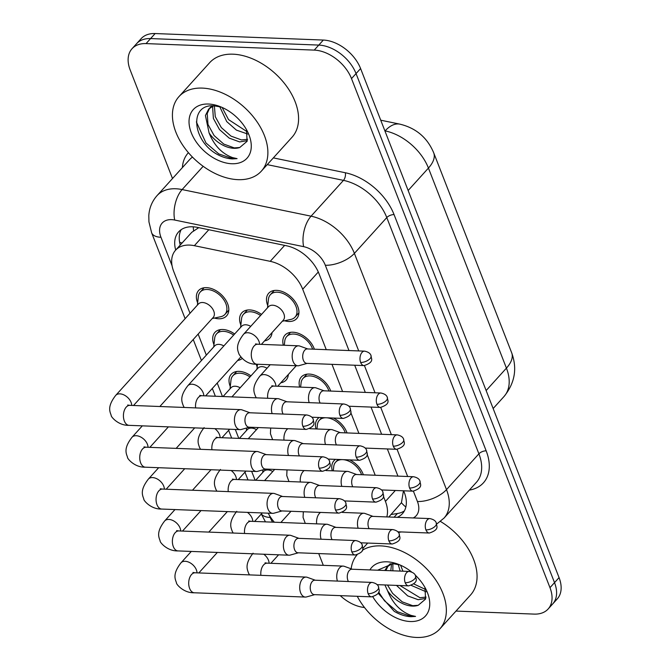<?xml version="1.0" encoding="UTF-8"?>
<svg xmlns="http://www.w3.org/2000/svg" width="671" height="671" viewBox="0 0 671 671"><rect width="100%" height="100%" fill="white"/><g stroke="black" fill="none" stroke-linecap="round" stroke-linejoin="round"><path stroke-width="1.01" d="M267.746 305.573A18.889 12.212 42.1 0 1 268.702 293.252A18.889 12.212 42.1 0 1 276.637 290.358A18.889 12.212 42.1 0 1 294.988 301.438A18.889 12.212 42.1 0 1 296.708 318.591A18.889 12.212 42.1 0 1 288.773 321.484A18.889 12.212 42.1 0 1 284.538 320.763M283.33 345.23A18.889 12.212 42.1 0 1 285.024 335.106A18.889 12.212 42.1 0 1 292.959 332.212A18.889 12.212 42.1 0 1 314.38 349.205M299.652 387.083A18.889 12.212 42.1 0 1 301.338 376.968A18.889 12.212 42.1 0 1 309.281 374.074A18.889 12.212 42.1 0 1 330.702 391.067M333.403 418.041A18.889 12.212 42.1 0 1 347.024 432.929M349.717 459.903A18.889 12.212 42.1 0 1 363.346 474.791M288.329 374.502A18.889 12.212 42.1 0 1 286.131 380.021A18.889 12.212 42.1 0 1 280.855 382.764M240.855 325.141A18.889 12.212 42.1 0 1 241.803 312.82A18.889 12.212 42.1 0 1 249.746 309.927A18.889 12.212 42.1 0 1 261.522 314.422M272.015 332.64A18.889 12.212 42.1 0 1 269.817 338.167A18.889 12.212 42.1 0 1 264.533 340.902M197.643 302.856A18.889 12.212 42.1 0 1 198.591 290.535A18.889 12.212 42.1 0 1 206.525 287.641A18.889 12.212 42.1 0 1 224.877 298.729A18.889 12.212 42.1 0 1 226.597 315.882A18.889 12.212 42.1 0 1 218.662 318.775A18.889 12.212 42.1 0 1 214.435 318.054M213.965 344.718A18.889 12.212 42.1 0 1 214.913 332.397A18.889 12.212 42.1 0 1 222.847 329.503A18.889 12.212 42.1 0 1 234.632 333.999M242.072 358.549A18.889 12.212 42.1 0 1 237.643 360.478M230.279 386.58A18.889 12.212 42.1 0 1 231.235 374.259A18.889 12.212 42.1 0 1 239.17 371.365A18.889 12.212 42.1 0 1 250.954 375.861M326.265 349.666L302.705 289.235A33.332 21.556 -137.9 0 0 270.212 261.338L194.364 245.687A33.332 21.556 -137.9 0 0 189.591 245.091A33.332 21.556 -137.9 0 0 175.584 250.191A33.332 21.556 -137.9 0 0 173.739 271.529L190.01 313.265M198.759 227.654L191.78 232.3L175.584 250.191M388.803 516.997L401.434 502.722L403.321 491.633M386.79 516.922A33.332 21.556 -137.9 0 0 385.431 501.422L383.376 496.154M375.223 475.244L367.062 454.292M358.91 433.391L350.74 412.439M342.587 391.529L331.986 364.345M268.182 513.172A33.332 21.556 -137.9 0 0 274.372 522.214M198.138 334.091L206.333 355.127M217.219 383.049L222.47 396.519M235.311 429.448L238.792 438.381M251.633 471.302L255.114 480.243M315.966 428.945A18.889 12.212 42.1 0 1 317.66 418.83A18.889 12.212 42.1 0 1 319.228 417.496M332.288 470.807A18.889 12.212 42.1 0 1 333.982 460.692A18.889 12.212 42.1 0 1 335.542 459.358M257.178 367.003A18.889 12.212 42.1 0 1 256.28 364.185M172.506 178.536L130.199 70.044A33.332 21.556 42.1 0 1 132.044 48.706A33.332 21.556 42.1 0 1 146.052 43.598L314.238 50.107A33.332 21.556 42.1 0 1 351.503 78.599L549.977 587.662L554.523 582.638A33.332 21.556 42.1 0 1 552.678 603.967A33.332 21.556 42.1 0 0 554.523 582.638L356.049 73.575L554.523 582.638L559.069 577.614A33.332 21.556 42.1 0 1 557.224 598.943L548.132 609A33.332 21.556 42.1 0 1 534.124 614.099L455.978 611.08M314.238 50.107L318.784 45.083A33.332 21.556 42.1 0 1 356.049 73.575A33.332 21.556 42.1 0 0 318.784 45.083L150.598 38.574L318.784 45.083L323.33 40.059A33.332 21.556 42.1 0 1 360.595 68.551L559.069 577.614M132.044 48.706L136.59 43.682A33.332 21.556 42.1 0 1 150.598 38.574A33.332 21.556 42.1 0 0 136.59 43.682L141.136 38.658A33.332 21.556 42.1 0 1 155.144 33.55L323.33 40.059M348.979 350.547L319.002 273.667A33.332 21.556 -137.9 0 0 286.517 245.771L197.391 227.377A33.332 21.556 -137.9 0 0 192.619 226.781A33.332 21.556 -137.9 0 0 178.612 231.889A33.332 21.556 -137.9 0 0 175.71 250.057M180.256 245.032A33.332 21.556 42.1 0 1 181.195 229.65M323.305 565.334L318.725 553.583M364.487 607.498A33.332 21.556 42.1 0 1 340.256 595.638M549.977 587.662A33.332 21.556 42.1 0 1 548.132 609M397.224 517.324A33.332 21.556 -137.9 0 0 402.424 513.676A33.332 21.556 -137.9 0 0 404.261 492.346L403.665 490.803M397.937 476.125L387.343 448.941M381.623 434.263L371.021 407.079M365.301 392.409L354.699 365.217M404.387 510.883A33.332 21.556 42.1 0 1 397.417 513.516L391.059 514.498M272.803 471.503A9.998 6.467 -137.9 0 0 267.846 469.943A9.998 6.467 -137.9 0 0 263.644 471.478L255.693 480.26M315.286 580.222L307.259 577.312A9.998 6.031 92.2 0 0 306.127 577.085A9.998 6.031 92.2 0 0 302.529 578.838A9.998 6.031 92.2 0 0 300.625 592.736A9.998 6.031 92.2 0 0 305.355 597.073A9.998 6.031 92.2 0 0 306.504 596.93L314.733 594.657M368.169 593.718A7.222 4.362 92.2 0 1 368.119 586.202A7.222 4.362 92.2 0 1 372.145 582.42L314.875 580.205A7.222 4.362 92.2 0 0 312.275 581.472A7.222 4.362 92.2 0 0 310.899 591.503A7.222 4.362 92.2 0 0 314.313 594.64L371.583 596.855C383.2 593.097 377.966 588.928 378.595 587.016A7.222 3.372 -21.3 0 1 377.622 589.859A7.222 3.372 158.7 0 1 368.169 593.718A7.222 4.362 92.2 0 0 371.583 596.855M352.325 569.234L344.298 566.324A9.998 6.031 92.2 0 0 343.166 566.106A9.998 6.031 92.2 0 0 339.568 567.851A9.998 6.031 92.2 0 0 337.421 581.078M409.184 571.44C412.925 572.246 415.072 573.78 415.634 576.028A7.222 3.372 -21.3 0 1 414.653 578.872A7.222 3.372 158.7 0 1 405.209 582.738A7.222 4.362 92.2 0 1 405.158 575.215A7.222 4.362 92.2 0 1 409.184 571.44L351.906 569.218A7.222 4.362 92.2 0 0 349.314 570.484A7.222 4.362 92.2 0 0 347.939 580.524A7.222 4.362 92.2 0 0 348.4 581.505M342.353 459.618A16.666 10.778 -137.9 0 0 335.626 462.176A16.666 10.778 -137.9 0 0 333.73 466.622L333.269 470.841M373.042 516.393L365.016 513.483A9.998 6.031 92.2 0 0 363.883 513.256A9.998 6.031 92.2 0 0 360.285 515.009A9.998 6.031 92.2 0 0 358.146 528.236M429.901 518.591C433.642 519.404 435.789 520.931 436.351 523.187A7.222 3.372 -21.3 0 1 435.378 526.03A7.222 3.372 158.7 0 1 425.926 529.889A7.222 4.362 92.2 0 1 425.875 522.373A7.222 4.362 92.2 0 1 429.901 518.591L372.631 516.376A7.222 4.362 92.2 0 0 370.031 517.643A7.222 4.362 92.2 0 0 368.656 527.674A7.222 4.362 92.2 0 0 369.117 528.656M361.568 474.716A16.666 10.778 -137.9 0 0 342.915 459.643M256.481 429.641A9.998 6.467 -137.9 0 0 251.524 428.09A9.998 6.467 -137.9 0 0 247.322 429.616L239.371 438.398M298.964 538.36L290.937 535.45A9.998 6.031 92.2 0 0 289.805 535.232A9.998 6.031 92.2 0 0 286.207 536.976A9.998 6.031 92.2 0 0 284.303 550.874A9.998 6.031 92.2 0 0 289.033 555.211A9.998 6.031 92.2 0 0 290.182 555.076L298.41 552.795M351.847 551.864A7.222 4.362 92.2 0 1 351.797 544.34A7.222 4.362 92.2 0 1 355.823 540.566L298.553 538.343A7.222 4.362 92.2 0 0 295.953 539.61A7.222 4.362 92.2 0 0 294.577 549.65A7.222 4.362 92.2 0 0 297.991 552.778L355.269 554.992C366.878 551.243 361.652 547.066 362.273 545.154A7.222 3.372 -21.3 0 1 361.3 547.997A7.222 3.372 158.7 0 1 351.847 551.864A7.222 4.362 92.2 0 0 355.269 554.992M249.973 376.943A16.666 10.778 -137.9 0 0 239.882 373.193A16.666 10.778 -137.9 0 0 232.879 375.743A16.666 10.778 -137.9 0 0 230.983 380.189L230.036 388.828M240.159 387.779A9.998 6.467 -137.9 0 0 235.202 386.228A9.998 6.467 -137.9 0 0 231 387.754L223.057 396.544M282.65 496.506L274.624 493.596A9.998 6.031 92.2 0 0 273.483 493.37A9.998 6.031 92.2 0 0 269.885 495.123A9.998 6.031 92.2 0 0 267.981 509.012A9.998 6.031 92.2 0 0 272.711 513.349A9.998 6.031 92.2 0 0 273.86 513.214L282.088 510.933M335.525 510.002A7.222 4.362 92.2 0 1 335.475 502.478A7.222 4.362 92.2 0 1 339.501 498.704L282.231 496.49A7.222 4.362 92.2 0 0 279.631 497.748A7.222 4.362 92.2 0 0 278.255 507.788A7.222 4.362 92.2 0 0 281.669 510.916L338.947 513.13C350.556 509.381 345.33 505.204 345.951 503.292A7.222 3.372 -21.3 0 1 344.978 506.144A7.222 3.372 158.7 0 1 335.525 510.002A7.222 4.362 92.2 0 0 338.947 513.13M233.651 335.081A16.666 10.778 -137.9 0 0 223.56 331.331A16.666 10.778 -137.9 0 0 216.557 333.89A16.666 10.778 -137.9 0 0 214.661 338.327L213.714 346.966M223.846 345.926A9.998 6.467 -137.9 0 0 218.88 344.366A9.998 6.467 -137.9 0 0 214.678 345.9L159.832 406.517M266.328 454.644L258.301 451.734A9.998 6.031 92.2 0 0 257.169 451.508A9.998 6.031 92.2 0 0 253.563 453.26A9.998 6.031 92.2 0 0 251.659 467.15A9.998 6.031 92.2 0 0 256.389 471.487A9.998 6.031 92.2 0 0 257.538 471.352L265.766 469.071M319.211 468.14A7.222 4.362 92.2 0 1 319.153 460.616A7.222 4.362 92.2 0 1 323.179 456.842L265.909 454.628A7.222 4.362 92.2 0 0 263.309 455.894A7.222 4.362 92.2 0 0 261.933 465.926A7.222 4.362 92.2 0 0 265.355 469.054L322.625 471.277C334.233 467.519 329.008 463.342 329.629 461.438A7.222 3.372 -21.3 0 1 328.656 464.282A7.222 3.372 158.7 0 1 319.211 468.14A7.222 4.362 92.2 0 0 322.625 471.277M212.221 318.524L220.717 316.72A16.666 10.778 -137.9 0 0 224.953 314.389A16.666 10.778 -137.9 0 0 223.435 299.258A16.666 10.778 -137.9 0 0 207.238 289.469A16.666 10.778 -137.9 0 0 200.243 292.028A16.666 10.778 -137.9 0 0 198.339 296.473L197.391 305.104M133.529 405.494L213.185 317.458A9.998 6.467 -137.9 0 0 212.279 308.375A9.998 6.467 -137.9 0 0 202.558 302.504A9.998 6.467 -137.9 0 0 198.364 304.038L115.706 395.387A9.998 6.467 -137.9 0 1 119.908 393.852A9.998 6.467 -137.9 0 1 130.87 401.887A9.998 6.467 -137.9 0 1 131.709 405.427M250.006 412.782L241.979 409.872A9.998 6.031 92.2 0 0 240.847 409.645A9.998 6.031 92.2 0 0 237.249 411.398A9.998 6.031 92.2 0 0 235.345 425.297A9.998 6.031 92.2 0 0 240.075 429.633A9.998 6.031 92.2 0 0 241.216 429.49L249.444 427.217M302.889 426.278A7.222 4.362 92.2 0 1 302.831 418.763A7.222 4.362 92.2 0 1 306.865 414.98L249.587 412.766A7.222 4.362 92.2 0 0 246.987 414.032A7.222 4.362 92.2 0 0 245.611 424.064A7.222 4.362 92.2 0 0 249.033 427.201L306.303 429.415C317.911 425.657 312.686 421.48 313.307 419.576A7.222 3.372 -21.3 0 1 312.334 422.42A7.222 3.372 158.7 0 1 302.889 426.278A7.222 4.362 92.2 0 0 306.303 429.415M336.003 527.381L327.976 524.47A9.998 6.031 92.2 0 0 326.844 524.244A9.998 6.031 92.2 0 0 323.246 525.997A9.998 6.031 92.2 0 0 321.107 539.216M392.862 529.578C396.603 530.384 398.75 531.918 399.312 534.166A7.222 3.372 -21.3 0 1 398.339 537.018A7.222 3.372 158.7 0 1 388.886 540.876A7.222 4.362 92.2 0 1 388.836 533.353A7.222 4.362 92.2 0 1 392.862 529.578L335.592 527.364A7.222 4.362 92.2 0 0 332.992 528.622A7.222 4.362 92.2 0 0 331.617 538.662A7.222 4.362 92.2 0 0 332.078 539.643M319.681 485.519L311.654 482.608A9.998 6.031 92.2 0 0 310.522 482.382A9.998 6.031 92.2 0 0 306.924 484.135A9.998 6.031 92.2 0 0 304.785 497.362M376.54 487.716C380.281 488.53 382.428 490.056 382.99 492.313A7.222 3.372 -21.3 0 1 382.017 495.156A7.222 3.372 158.7 0 1 372.564 499.014A7.222 4.362 92.2 0 1 372.514 491.491A7.222 4.362 92.2 0 1 376.54 487.716L319.27 485.502A7.222 4.362 92.2 0 0 316.67 486.769A7.222 4.362 92.2 0 0 315.295 496.8A7.222 4.362 92.2 0 0 315.764 497.781M267.058 368.211A9.998 6.467 -137.9 0 0 262.101 366.651A9.998 6.467 -137.9 0 0 257.899 368.186L231.923 396.888M303.367 443.657L295.341 440.746A9.998 6.031 92.2 0 0 294.2 440.52A9.998 6.031 92.2 0 0 290.602 442.273A9.998 6.031 92.2 0 0 288.463 455.5M360.218 445.854C363.959 446.668 366.106 448.194 366.668 450.451A7.222 3.372 -21.3 0 1 365.695 453.294A7.222 3.372 158.7 0 1 356.251 457.152A7.222 4.362 92.2 0 1 356.192 449.637A7.222 4.362 92.2 0 1 360.218 445.854L302.948 443.64A7.222 4.362 92.2 0 0 300.348 444.907A7.222 4.362 92.2 0 0 298.972 454.938A7.222 4.362 92.2 0 0 299.442 455.919M326.031 417.756A16.666 10.778 -137.9 0 0 319.312 420.323A16.666 10.778 -137.9 0 0 317.408 424.76L316.947 428.987M356.72 474.531L348.694 471.621A9.998 6.031 92.2 0 0 347.561 471.394A9.998 6.031 92.2 0 0 343.963 473.147A9.998 6.031 92.2 0 0 341.824 486.374M413.579 476.729C417.32 477.542 419.467 479.069 420.029 481.325A7.222 3.372 -21.3 0 1 419.056 484.168A7.222 3.372 158.7 0 1 409.604 488.027A7.222 4.362 92.2 0 1 409.553 480.511A7.222 4.362 92.2 0 1 413.579 476.729L356.309 474.514A7.222 4.362 92.2 0 0 353.709 475.781A7.222 4.362 92.2 0 0 352.334 485.812A7.222 4.362 92.2 0 0 352.795 486.802M345.246 432.862A16.666 10.778 -137.9 0 0 326.592 417.781M237.995 179.66A55.55 35.924 42.1 0 1 184.03 147.058A55.55 35.924 42.1 0 1 178.964 96.616A55.55 35.924 42.1 0 1 202.298 88.102A55.55 35.924 42.1 0 1 256.272 120.713A55.55 35.924 42.1 0 1 261.338 171.155A55.55 35.924 42.1 0 1 237.995 179.66M178.964 96.616L209.662 62.688A55.55 35.924 42.1 0 1 232.996 54.183A55.55 35.924 42.1 0 1 286.97 86.785A55.55 35.924 42.1 0 1 292.036 137.228L261.338 171.155M214.385 105.859L215.265 116.653L221.321 127.582L230.992 136.104L241.476 139.929L247.624 139.316M213.076 105.976L212.648 107.545L213.395 118.457L219.509 129.57L229.188 138.1L239.673 141.925L247.314 140.633M219.727 106.664L226.731 121.594L236.41 130.115L247.616 134.007M211.826 105.867L208.606 109.205L205.427 115.529L209.1 132.975A25.112 16.247 42.1 0 0 233.902 148.299A25.112 16.247 42.1 0 0 239.748 147.511L247.087 141.304L246.483 129.78M209.562 108.257L207.23 113.533L207.985 124.437L214.099 135.559L223.77 144.08L234.263 147.905L239.748 147.511M213.412 105.833L208.606 109.205M222.118 107.444L228.534 119.597L247.113 131.717M221.371 107.117L214.41 105.859C189.415 103.468 191.856 139.082 215.718 153.533C221.447 156.88 227.024 158.666 232.451 158.91L237.073 158.633L232.627 157.618C222.009 153.751 214.166 145.54 209.1 132.975M208.513 104.03A36.226 23.426 42.1 0 1 219.249 106.27A36.226 23.426 42.1 0 1 247.716 132.028A36.226 23.426 42.1 0 1 231.789 163.741A36.226 23.426 42.1 0 1 191.285 132.766A36.226 23.426 42.1 0 1 208.513 104.03M196.36 121.904L205.997 142.99L218.796 153.902L232.652 158.691L237.073 158.633M362.306 550.312A55.55 35.924 42.1 0 1 380.784 545.892A55.55 35.924 42.1 0 1 434.749 578.503A55.55 35.924 42.1 0 1 439.824 628.937A55.55 35.924 42.1 0 1 416.481 637.45A55.55 35.924 42.1 0 1 357.266 596.301M351.159 568.815A55.55 35.924 42.1 0 1 357.064 554.842M399.941 585.531L419.962 597.718L426.11 597.098M396.494 585.397L407.674 595.882L418.159 599.706L425.791 598.415M411.365 585.439L426.102 591.788M390.312 563.657L387.092 566.995L384.827 570.493M388.048 566.047L385.909 570.535M387.511 585.053L392.585 593.349L402.256 601.87L412.74 605.695L418.226 605.292L425.565 599.094L424.961 587.57M418.226 605.292A25.112 16.247 42.1 0 1 412.388 606.089A25.112 16.247 42.1 0 1 387.578 590.757L384.902 584.953M391.898 563.615L387.092 566.995M399.857 564.898L392.887 563.648L392.854 570.803M391.562 563.766L390.799 570.727M400.604 565.234L402.935 571.197M413.814 583.946L425.599 589.507M398.213 564.454L400.142 571.088M369.906 569.914A36.226 23.426 42.1 0 1 386.991 561.82A36.226 23.426 42.1 0 1 397.727 564.059A36.226 23.426 42.1 0 1 411.566 571.944M415.156 575.039A36.226 23.426 42.1 0 1 426.194 589.817A36.226 23.426 42.1 0 1 410.275 621.522A36.226 23.426 42.1 0 1 372.824 596.796M378.167 593.164L394.204 611.323C399.933 614.661 405.51 616.456 410.937 616.699L415.559 616.423L411.113 615.399C400.486 611.541 392.644 603.321 387.578 590.757M392.887 563.648L377.597 570.216M440.47 521.451A55.55 35.924 42.1 0 1 470.522 595.018L439.824 628.937M378.662 592.074L384.475 600.78L397.282 611.692L411.138 616.473L415.559 616.423M260.541 315.513A16.666 10.778 -137.9 0 0 250.459 311.763A16.666 10.778 -137.9 0 0 243.456 314.313A16.666 10.778 -137.9 0 0 241.552 318.759L240.612 327.389M250.736 326.349A9.998 6.467 -137.9 0 0 245.779 324.789A9.998 6.467 -137.9 0 0 241.577 326.324L187.796 385.758A9.998 6.467 -137.9 0 1 191.998 384.223A9.998 6.467 -137.9 0 1 202.961 392.258A9.998 6.467 -137.9 0 1 203.799 395.798M287.045 401.795L279.019 398.884A9.998 6.031 92.2 0 0 277.886 398.666A9.998 6.031 92.2 0 0 274.288 400.411A9.998 6.031 92.2 0 0 272.141 413.638M343.904 403.992C347.637 404.806 349.792 406.341 350.346 408.589A7.222 3.372 -21.3 0 1 349.373 411.432A7.222 3.372 158.7 0 1 339.929 415.299A7.222 4.362 92.2 0 1 339.87 407.775A7.222 4.362 92.2 0 1 343.904 403.992L286.626 401.778A7.222 4.362 92.2 0 0 284.026 403.045A7.222 4.362 92.2 0 0 282.65 413.076A7.222 4.362 92.2 0 0 283.12 414.066M328.924 391A16.666 10.778 -137.9 0 0 309.994 375.903A16.666 10.778 -137.9 0 0 302.99 378.461A16.666 10.778 -137.9 0 0 301.086 382.906L300.625 387.125M340.398 432.669L332.38 429.759A9.998 6.031 92.2 0 0 331.239 429.541A9.998 6.031 92.2 0 0 327.641 431.285A9.998 6.031 92.2 0 0 325.502 444.512M397.257 434.875C400.998 435.68 403.145 437.215 403.707 439.463A7.222 3.372 -21.3 0 1 402.734 442.306A7.222 3.372 158.7 0 1 393.281 446.173A7.222 4.362 92.2 0 1 393.231 438.649A7.222 4.362 92.2 0 1 397.257 434.875L339.987 432.652A7.222 4.362 92.2 0 0 337.387 433.919A7.222 4.362 92.2 0 0 336.012 443.959A7.222 4.362 92.2 0 0 336.481 444.94M312.611 349.138A16.666 10.778 -137.9 0 0 293.672 334.049A16.666 10.778 -137.9 0 0 286.668 336.599A16.666 10.778 -137.9 0 0 284.764 341.044L284.303 345.263M324.085 390.816L316.058 387.905A9.998 6.031 92.2 0 0 314.925 387.679A9.998 6.031 92.2 0 0 311.319 389.432A9.998 6.031 92.2 0 0 309.18 402.65M380.935 393.013C384.676 393.818 386.823 395.353 387.385 397.601A7.222 3.372 -21.3 0 1 386.412 400.453A7.222 3.372 158.7 0 1 376.968 404.311A7.222 4.362 92.2 0 1 376.909 396.787A7.222 4.362 92.2 0 1 380.935 393.013L323.665 390.799A7.222 4.362 92.2 0 0 321.065 392.057A7.222 4.362 92.2 0 0 319.69 402.097A7.222 4.362 92.2 0 0 320.159 403.078M282.332 321.233L290.828 319.438A16.666 10.778 -137.9 0 0 295.064 317.098A16.666 10.778 -137.9 0 0 293.537 301.967A16.666 10.778 -137.9 0 0 277.349 292.187A16.666 10.778 -137.9 0 0 270.346 294.737A16.666 10.778 -137.9 0 0 268.45 299.182L267.503 307.821M261.388 344.374L283.296 320.168A9.998 6.467 -137.9 0 0 282.382 311.084A9.998 6.467 -137.9 0 0 272.669 305.221A9.998 6.467 -137.9 0 0 268.467 306.748L243.573 334.267A9.998 6.467 -137.9 0 1 247.775 332.732A9.998 6.467 -137.9 0 1 258.729 340.767A9.998 6.467 -137.9 0 1 259.576 344.307M307.763 348.954L299.736 346.043A9.998 6.031 92.2 0 0 298.603 345.817A9.998 6.031 92.2 0 0 295.005 347.57A9.998 6.031 92.2 0 0 293.101 361.459A9.998 6.031 92.2 0 0 297.832 365.796A9.998 6.031 92.2 0 0 298.972 365.661L307.201 363.38M360.646 362.449A7.222 4.362 92.2 0 1 360.587 354.925A7.222 4.362 92.2 0 1 364.621 351.151L307.343 348.937A7.222 4.362 92.2 0 0 304.743 350.203A7.222 4.362 92.2 0 0 303.367 360.235A7.222 4.362 92.2 0 0 306.79 363.363L364.059 365.586C375.668 361.828 370.442 357.651 371.063 355.747A7.222 3.372 -21.3 0 1 370.09 358.591A7.222 3.372 158.7 0 1 360.646 362.449A7.222 4.362 92.2 0 0 364.059 365.586M208.798 229.734L194.364 245.687M182.093 243.003A33.332 15.542 158.7 0 1 179.627 242.281M193.558 230.665A33.332 17.11 -78.3 0 1 193.29 226.815M405.846 506.999A33.332 22.504 -98.8 0 1 401.434 502.722M284.647 245.385L270.212 261.338M318.306 271.998L302.705 289.235M395.336 490.476L385.431 501.422M511.679 352.803A38.884 18.134 158.7 0 1 506.429 368.127L428.433 168.077A38.884 18.134 -21.3 0 0 433.684 152.762L511.679 352.803C517.433 368.555 514.867 383.141 503.971 396.569A44.437 28.744 -137.9 0 0 506.429 368.127L486.139 390.556M408.144 190.505L428.433 168.077A44.437 28.744 -137.9 0 0 385.112 130.879A38.884 19.954 -78.3 0 1 399.899 124.152C416.02 128.06 427.276 137.597 433.684 152.762M155.144 33.55L146.052 43.598M360.595 68.551L351.503 78.599M358.717 350.925L325.318 265.255A22.218 14.368 -137.9 0 0 303.653 246.66L174.712 220.046A22.218 14.368 -137.9 0 0 171.524 219.643A22.218 14.368 -137.9 0 0 160.965 237.274L172.095 265.825M160.965 237.274A22.218 10.359 -21.3 0 1 151.629 232.778L148.937 221.849L148.803 215.609C149.314 207.926 152.074 201.258 157.081 195.58A44.437 28.744 42.1 0 1 175.752 188.769A44.437 28.744 42.1 0 1 182.118 189.566L203.162 166.307M182.386 167.607A49.989 32.334 42.1 0 1 188.417 152.678M192.476 157.106A44.437 28.744 -137.9 0 0 189.482 159.765L157.081 195.58M273.34 157.886L345.322 172.749A49.989 32.334 42.1 0 1 394.062 214.594L486.173 450.845A49.989 32.334 42.1 0 1 469.348 490.107M174.712 220.046A22.218 11.407 -78.3 0 1 182.118 189.566L311.067 216.179L343.468 180.365L267.234 164.63M303.653 246.66A22.218 11.407 -78.3 0 1 311.067 216.179A44.437 28.744 42.1 0 1 354.389 253.378L386.79 217.563A44.437 28.744 -137.9 0 0 343.468 180.365A5.553 2.852 101.7 0 0 345.322 172.749M325.318 265.255A22.218 10.359 -21.3 0 0 354.389 253.378L446.5 489.629L478.901 453.822L386.79 217.563A5.553 2.592 158.7 0 1 394.062 214.594M413.219 517.945A22.218 14.368 -137.9 0 0 417.429 501.514A22.218 10.359 -21.3 0 0 446.5 489.629A44.437 28.744 42.1 0 1 444.043 518.071L476.444 482.264A44.437 28.744 -137.9 0 0 478.901 453.822A5.553 2.592 158.7 0 1 486.173 450.845M269.356 515.294L270.195 517.442A22.218 14.368 -137.9 0 0 272.611 522.147M417.429 501.514L413.395 491.164M407.674 476.502L397.073 449.31M391.361 434.64L380.751 407.448M375.039 392.787L364.437 365.586M261.38 513.927A22.218 10.359 -21.3 0 0 270.195 517.442M397.417 513.516L394.078 517.207M196.989 572.866A9.998 6.467 -137.9 0 0 196.15 569.327A9.998 6.467 -137.9 0 0 185.188 561.292A9.998 6.467 -137.9 0 0 180.985 562.826L191.302 551.428M193.684 573.026L192.954 572.464L195.127 572.791A9.998 6.031 92.2 0 0 189.549 578.025A9.998 6.031 92.2 0 0 189.625 588.442A9.998 6.031 92.2 0 0 189.834 588.945A9.998 6.031 92.2 0 0 194.347 592.778L305.355 597.073M265.775 563.397L265.045 562.826L267.217 563.162A9.998 6.031 92.2 0 0 260.885 575.341M269.088 563.237A9.998 6.467 -137.9 0 0 268.241 559.698A9.998 6.467 -137.9 0 0 263.77 554.229M405.209 582.738A7.222 4.362 92.2 0 0 408.622 585.867L377.085 584.651M320.537 512.418A9.998 6.031 92.2 0 0 316.653 523.85M425.926 529.889A7.222 4.362 92.2 0 0 429.339 533.026L397.802 531.801M180.675 531.004A9.998 6.467 -137.9 0 0 179.828 527.465A9.998 6.467 -137.9 0 0 168.866 519.438A9.998 6.467 -137.9 0 0 164.672 520.964L174.98 509.566M177.362 531.164L176.632 530.602L178.805 530.937A9.998 6.031 92.2 0 0 173.227 536.163A9.998 6.031 92.2 0 0 173.303 546.58A9.998 6.031 92.2 0 0 173.512 547.083A9.998 6.031 92.2 0 0 178.033 550.916L289.033 555.211M164.353 489.151A9.998 6.467 -137.9 0 0 163.514 485.603A9.998 6.467 -137.9 0 0 152.552 477.576A9.998 6.467 -137.9 0 0 148.35 479.111L158.658 467.712M161.04 489.302L160.31 488.74L162.483 489.075A9.998 6.031 92.2 0 0 156.905 494.309A9.998 6.031 92.2 0 0 156.98 504.718A9.998 6.031 92.2 0 0 157.19 505.229A9.998 6.031 92.2 0 0 161.711 509.054L272.711 513.349M148.031 447.289A9.998 6.467 -137.9 0 0 147.192 443.749A9.998 6.467 -137.9 0 0 136.23 435.714A9.998 6.467 -137.9 0 0 132.028 437.249L142.336 425.85M144.718 447.448L143.997 446.878L146.161 447.213A9.998 6.031 92.2 0 0 140.583 452.447A9.998 6.031 92.2 0 0 140.658 462.856A9.998 6.031 92.2 0 0 140.868 463.367A9.998 6.031 92.2 0 0 145.389 467.192L256.389 471.487M128.396 405.586L127.675 405.024L129.839 405.351A9.998 6.031 92.2 0 0 124.261 410.585A9.998 6.031 92.2 0 0 124.336 421.002A9.998 6.031 92.2 0 0 124.546 421.505A9.998 6.031 92.2 0 0 129.067 425.339L240.075 429.633M249.453 521.535L248.723 520.973L250.895 521.308A9.998 6.031 92.2 0 0 244.563 533.479M252.766 521.375A9.998 6.467 -137.9 0 0 251.927 517.836A9.998 6.467 -137.9 0 0 247.448 512.376M388.886 540.876A7.222 4.362 92.2 0 0 392.3 544.005L360.763 542.789M233.131 479.673L232.409 479.111L234.573 479.446A9.998 6.031 92.2 0 0 228.241 491.617M236.444 479.513A9.998 6.467 -137.9 0 0 235.605 475.974A9.998 6.467 -137.9 0 0 231.134 470.514M372.564 499.014A7.222 4.362 92.2 0 0 375.986 502.151L344.441 500.927M216.808 437.819L216.087 437.249L218.251 437.584A9.998 6.031 92.2 0 0 211.927 449.755M220.122 437.66A9.998 6.467 -137.9 0 0 219.283 434.112A9.998 6.467 -137.9 0 0 214.812 428.652M356.251 457.152A7.222 4.362 92.2 0 0 359.664 460.289L328.119 459.065M304.215 470.564A9.998 6.031 92.2 0 0 300.34 481.988M409.604 488.027A7.222 4.362 92.2 0 0 413.017 491.164L381.48 489.939M200.495 395.957L199.765 395.387L201.937 395.722A9.998 6.031 92.2 0 0 195.605 407.901M339.929 415.299A7.222 4.362 92.2 0 0 343.342 418.427L311.805 417.211M287.893 428.702A9.998 6.031 92.2 0 0 284.018 440.126M393.281 446.173A7.222 4.362 92.2 0 0 396.704 449.302L365.158 448.085M275.898 386.169A9.998 6.467 -137.9 0 0 275.051 382.629A9.998 6.467 -137.9 0 0 264.089 374.594A9.998 6.467 -137.9 0 0 259.887 376.129L270.203 364.73M272.585 386.328L271.856 385.758L274.028 386.093A9.998 6.031 92.2 0 0 267.695 398.272M376.968 404.311A7.222 4.362 92.2 0 0 380.382 407.44L348.845 406.223M256.263 344.466L255.534 343.904L257.706 344.231A9.998 6.031 92.2 0 0 252.128 349.465A9.998 6.031 92.2 0 0 252.204 359.882A9.998 6.031 92.2 0 0 252.413 360.386A9.998 6.031 92.2 0 0 256.934 364.219L297.832 365.796M380.734 120.193L399.899 124.152M503.971 396.569L493.151 408.53M436.636 524.11L444.043 518.071M398.339 532.43L401.484 531.944M265.464 521.87L261.296 514.02M151.629 232.778L185.121 318.675M193.24 339.501L201.443 360.537M212.321 388.459L215.366 396.242M228.643 430.312L231.68 438.104M244.965 472.174L248.002 479.966M372.145 582.42C375.886 583.233 378.033 584.76 378.595 587.016M262.68 472.543L262.973 469.851M227.343 511.596L208.798 532.095M180.985 562.826C172.204 574.183 175.248 579.14 176.507 582.889C175.743 583.451 183.108 593.181 194.347 592.778M217.354 552.434L198.809 572.933M195.127 572.791L306.127 577.085M291.013 511.277L280.889 522.466M249.503 574.896L248.597 573.26C247.339 569.511 244.294 564.554 253.084 553.198M278.591 554.808L270.899 563.304M267.217 563.162L343.166 566.106M408.622 585.867C420.239 582.118 415.005 577.941 415.634 576.028M335.626 462.176L338.1 459.45M305.28 523.405L303.074 517.408L303.326 511.755M342.353 512.426L363.883 513.256M429.339 533.026C440.956 529.268 435.722 525.091 436.351 523.187M355.823 540.566C359.564 541.371 361.711 542.906 362.273 545.154M246.358 430.681L246.651 427.989M211.021 469.734L192.476 490.233M164.672 520.964C155.882 532.329 158.926 537.278 160.184 541.027C159.421 541.589 166.785 551.319 178.033 550.916M201.032 510.581L182.487 531.08M178.805 530.937L289.805 535.232M339.501 498.704C343.242 499.509 345.389 501.044 345.951 503.292M232.879 375.743L236.737 371.482M194.699 427.872L176.154 448.371M148.35 479.111C139.56 490.467 142.604 495.424 143.862 499.174C143.099 499.727 150.463 509.465 161.711 509.054M184.718 468.719L166.165 489.218M162.483 489.075L273.483 493.37M323.179 456.842C326.92 457.656 329.067 459.182 329.629 461.438M216.557 333.89L220.415 329.62M132.028 437.249C123.238 448.605 126.291 453.562 127.549 457.312C126.777 457.865 134.141 467.603 145.389 467.192M168.396 426.857L149.843 447.356M146.161 447.213L257.169 451.508M306.865 414.98C310.598 415.794 312.753 417.32 313.307 419.576M200.243 292.028L204.093 287.767M115.706 395.387C106.915 406.743 109.969 411.7 111.227 415.45C110.455 416.003 117.828 425.741 129.067 425.339M224.953 314.389L228.811 310.128M129.839 405.351L240.847 409.645M274.691 469.415L264.567 480.604M233.181 533.034L232.275 531.398C231.017 527.649 227.972 522.701 236.762 511.336M262.269 512.946L254.577 521.451M250.895 521.308L326.844 524.244M392.3 544.005C403.917 540.256 398.683 536.079 399.312 534.166M258.369 427.561L248.245 438.742M216.867 491.18L215.961 489.545C214.703 485.796 211.65 480.839 220.44 469.474M245.947 471.084L238.255 479.589M234.573 479.446L310.522 482.382M375.986 502.151C387.595 498.394 382.369 494.217 382.99 492.313M256.934 369.251L257.479 364.236M200.545 449.318L199.639 447.683C198.381 443.934 195.328 438.977 204.118 427.62M229.633 429.23L221.942 437.727M218.251 437.584L294.2 440.52M359.664 460.289C371.273 456.532 366.047 452.363 366.668 450.451M319.312 420.323L321.778 417.597M288.958 481.552L286.752 475.554L287.012 469.893M326.031 470.564L347.561 471.394M413.017 491.164C424.634 487.406 419.409 483.237 420.029 481.325M362.717 548.568L367.708 543.057M243.456 314.313L247.314 310.052M184.223 407.456L183.317 405.821C182.059 402.072 179.014 397.115 187.796 385.758M240.746 357.039L205.62 395.865M201.937 395.722L277.886 398.666M343.342 418.427C354.951 414.678 349.725 410.501 350.346 408.589M302.99 378.461L306.848 374.2M272.636 439.69L270.43 433.692L270.69 428.039M309.717 428.702L331.239 429.541M396.704 449.302C408.312 445.552 403.086 441.375 403.707 439.463M286.668 336.599L290.526 332.338M256.314 397.828L255.408 396.192C254.15 392.443 251.105 387.486 259.887 376.129M296.255 365.737L277.71 386.236M274.028 386.093L314.925 387.679M380.382 407.44C391.99 403.69 386.764 399.513 387.385 397.601M364.621 351.151C368.354 351.965 370.509 353.491 371.063 355.747M270.346 294.737L274.204 290.476M256.934 364.219C249.528 364.462 243.581 361.166 239.086 354.33C237.828 350.581 234.783 345.624 243.573 334.267M295.064 317.098L298.914 312.837M257.706 344.231L298.603 345.817"/></g></svg>
